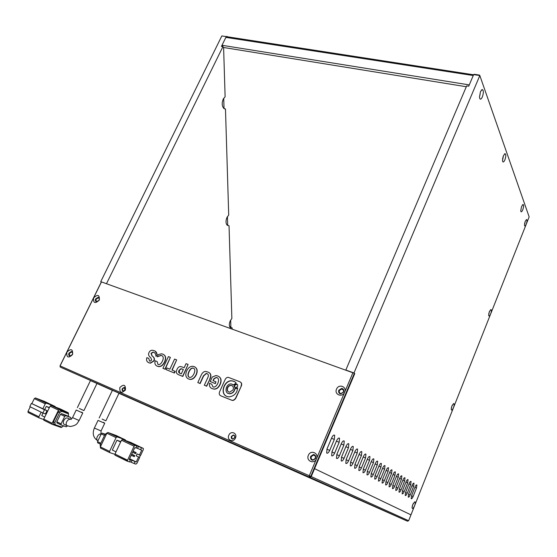 <?xml version="1.0" encoding="UTF-8"?>
<svg xmlns="http://www.w3.org/2000/svg" width="557" height="557" viewBox="0 0 557 557"><rect width="100%" height="100%" fill="white"/><g stroke="black" fill="none" stroke-linecap="round" stroke-linejoin="round"><path stroke-width="0.84" d="M118.968 393.312L407.411 521.178L309.727 477.272L90.457 380.591M277.184 463.396L235.987 445.189L277.184 463.396M285.254 466.975L233.766 444.221L285.254 466.975M240.394 447.118L274.907 462.38L240.387 447.132M262.688 456.789L266.768 458.599L262.688 456.789M184.026 422.039L188.12 423.856L184.026 422.039M227.959 441.673L231.566 443.275L227.959 441.673M301.56 474.195L305.159 475.796L301.56 474.195M99.188 417.966L112.444 390.213L109.325 388.828L119.038 393.151M90.492 380.528L100.079 384.769L90.492 380.515L77.388 407.613M259.98 455.661L286.778 467.608L259.98 455.661M262.744 456.865L295.454 471.452L262.744 456.851M257.264 454.477L278.11 463.772L257.264 454.477M206.208 431.877L255.489 453.656L206.208 431.877M254.034 453.001L197.505 428.013L254.041 452.987M214.807 435.692L252.822 452.5L214.807 435.692M204.154 430.986L233.863 444.242L204.154 430.986M195.611 427.191L231.635 443.275L195.611 427.191M212.663 434.759L236.14 445.238L212.663 434.759M242.086 448.079L246.828 450.181L242.086 448.079M353.291 497.234L357.977 499.323L353.291 497.234M122.568 388.765C122.157 389.963 122.449 390.687 123.431 390.944L125.047 389.851L124.183 387.672L122.568 388.765M231.698 436.458C231.294 437.83 231.698 438.644 232.903 438.916L234.615 437.739C235.012 436.375 234.608 435.553 233.411 435.289L231.698 436.458M473.645 74.596L479.821 75.543L479.403 75.077L474.272 74.29L473.645 74.596L468.709 86.217L466.662 85.889L345.827 370.036L353.987 372.974L479.821 75.543L529.15 216.882L526.254 224.186C527.159 221.442 527.242 219.89 526.497 219.528L525.23 221.359L524.478 225.174C524.736 226.546 525.328 226.219 526.254 224.186L490.661 313.932C491.553 311.272 491.615 309.81 490.842 309.539L489.373 311.662L488.642 315.22C488.942 316.62 489.617 316.195 490.661 313.932L453.489 407.661C454.366 405.085 454.415 403.714 453.621 403.54L451.908 406.004L451.205 409.325C451.553 410.739 452.312 410.182 453.489 407.661L414.624 505.652C415.494 503.152 415.522 501.864 414.714 501.794L412.73 504.663L412.048 507.761C412.445 509.168 413.301 508.464 414.624 505.652L410.975 514.856L314.573 468.667L311.224 476.59L309.727 477.272L311.224 476.59L354.76 373.622L354.37 373.301L101.465 281.912L93.583 297.911C97.747 294.033 99.654 294.75 99.313 300.063C95.136 303.941 93.221 303.224 93.583 297.911L66.875 352.135C66.436 357.657 68.337 358.471 72.556 354.558C72.974 349.037 71.08 348.229 66.875 352.135L60.086 365.907L309.302 475.734L316.487 458.766C314.218 464.642 305.716 460.959 308.376 455.299C310.611 449.464 319.119 453.05 316.487 458.766L344.672 392.184C342.478 397.879 333.949 394.635 336.532 389.127C338.698 383.481 347.234 386.642 344.672 392.184L352.957 372.605M96.967 383.494L112.368 390.366M353.987 372.974L354.76 373.622L314.573 468.667L410.975 514.856L408.643 520.732L310.771 476.381L354.37 373.301M407.411 521.178L408.643 520.732M221.999 45.277L469.273 84.901L473.248 75.529L225.877 37.389L221.999 45.277L223.197 46.962M466.306 86.732L223.608 47.498L222.939 46.621L106.484 283.722L100.747 281.654L221.832 35.927L226.26 36.602L221.456 46.384L222.939 46.621M232.185 329.055L232.151 327.892L230.89 327.439L230.661 320.066M232.151 327.892L230.285 327.607C229.045 326.144 229.031 323.909 230.229 320.909L231.865 318.486L229.038 225.752L227.702 225.369L227.423 216.596M224.046 108.573L223.726 98.248M68.998 353.089C68.393 354.739 68.741 355.756 70.05 356.125L72.403 354.544C73.002 352.894 72.654 351.885 71.359 351.509L68.998 353.089M69.695 356.048L69.242 353.208L71.957 351.711M95.658 298.893C95.087 300.418 95.407 301.372 96.626 301.762L99.097 300.181C99.661 298.656 99.341 297.703 98.129 297.32L95.658 298.893M96.229 301.643L95.895 299.025L98.763 297.577M310.702 456.35C310.131 458.557 310.855 459.866 312.888 460.27L315.561 458.425C316.132 456.225 315.408 454.923 313.389 454.505L310.702 456.35M311.955 460.061C310.709 459.219 310.353 458.007 310.883 456.441L313.57 454.596L314.524 454.818M338.802 390.22C338.252 392.212 338.907 393.43 340.773 393.896L343.676 392.051C344.226 390.074 343.572 388.849 341.72 388.382L338.802 390.22M339.645 393.5L338.962 390.346L341.88 388.507L343.021 388.925M231.413 436.333C230.96 437.872 231.413 438.791 232.77 439.097L234.692 437.767C235.138 436.235 234.692 435.316 233.341 435.01L231.413 436.333M232.227 438.979L231.51 436.382L233.446 435.059L233.989 435.184M122.289 388.64C121.837 389.991 122.157 390.812 123.264 391.098L125.088 389.865C125.541 388.514 125.221 387.7 124.114 387.407L122.289 388.64M122.902 391.014L122.408 388.695L124.594 387.547M235.416 438.06C233.376 443.073 226.483 440.023 228.843 435.191C230.863 430.213 237.762 433.193 235.416 438.06M125.422 389.991C121.419 393.667 119.553 392.852 119.832 387.547C123.821 383.87 125.687 384.685 125.422 389.991M60.894 367.39L309.727 477.272L309.274 477.071L310.771 476.381L309.302 475.734L309.274 477.071L60.894 367.39M60.01 365.879L60.26 367.112L60.01 365.879L101.325 282.016L100.747 281.654M99.042 300.209L96.981 301.525C95.971 301.205 95.7 300.404 96.18 299.137L98.234 297.821C99.243 298.148 99.515 298.942 99.042 300.209M72.361 354.537L70.405 355.86C69.319 355.547 69.026 354.705 69.528 353.326L71.491 352.01C72.577 352.323 72.863 353.166 72.361 354.537M229.038 225.752L227.221 225.251C225.71 223.42 225.627 220.823 226.957 217.46L228.711 215.044L225.481 109.047L224.527 108.852M225.481 109.047L223.789 108.357C221.916 106.032 221.728 102.954 223.225 99.139L225.112 96.751L223.608 47.498M224.032 108.03L223.649 108.225M227.667 224.36L226.852 224.833M230.856 326.228L229.776 326.938M473.568 74.777L221.832 35.927M227.075 36.386L226.26 36.602M83.912 410.586L79.4 408.504M70.189 419.282L68.038 418.251C66.575 417.472 65.169 418.203 63.818 420.451C63.094 422.122 63.143 423.383 63.964 424.246L64.633 424.566M70.286 419.31C68.901 419.136 67.696 419.978 66.659 421.83C65.942 423.501 65.984 424.768 66.798 425.625L70.335 426.509C77.507 425.249 77.117 423.09 79.136 420.507L72.542 417.625L76.212 410.036L82.749 413.002L81.733 412.089M31.394 403.428L29.799 406.645L42.868 412.988L45.444 413.921L47.032 410.676L31.394 403.428L44.463 409.729L42.868 412.988M44.463 409.729L47.032 410.676M41.169 412.159L38.906 416.761L27.989 411.407L30.245 406.861M55.449 407.083L55.136 406.492L46.349 403.164L45.256 403.839L42.882 408.678M31.853 403.602L34.318 398.617L35.411 397.956L46.349 403.164M27.989 411.407L28.052 412.479L39.004 417.868M38.906 416.761L38.962 417.834L43.62 419.505M44.755 417.068L41.747 415.599L43.007 413.036M44.713 409.562L46.266 406.394L49.413 407.571M44.337 401.36L35.411 397.956M46.266 406.394L49.281 407.842M52.219 424.357L43.794 420.208L43.745 419.129L50.109 406.15L51.195 405.468L60.01 408.81M50.109 406.15L58.513 410.161L52.128 423.243L52.177 424.323L61.138 427.484L62.015 427.087M59.947 408.782L68.288 412.751L59.592 409.465L51.195 405.468M66.958 413.127L60.365 410.634L58.2 412.027L53.465 421.733L53.549 423.898L53.987 424.114M68.288 412.751L68.469 413.872L61.771 411.31L59.606 412.702L54.871 422.422L55.234 424.747L61.778 427.038L63.756 425.917M58.513 410.161L59.592 409.465M68.393 416.385L68.476 413.879M57.086 422.986L56.814 421.795L60.448 414.331L61.528 413.635L66.575 415.522M66.506 415.487L70.732 417.506L65.775 415.668L64.696 416.371L61.054 423.863L56.814 421.795M61.054 423.863L61.235 425.026L66.241 426.794L67.306 426.084M70.732 417.506L70.899 418.662M225.877 37.389L227.5 36.957M112.444 390.213L119.045 393.138L105.879 420.814L102.147 419.101M101.054 430.958L94.37 428.048L98.025 420.403L104.723 423.243L103.588 422.359M140.406 455.382L139.501 457.325M136.096 447.744L140.587 449.715L141.499 447.744L143.33 448.441L143.33 449.555L140.594 455.445L137.092 453.913L136.18 455.877L139.682 457.415L136.18 455.877M138.533 457.019L136.242 461.955L135.079 461.565L134.16 463.549L135.901 464.12L136.938 463.327L139.682 457.415M127.581 461.363L114.993 455.173L114.986 454.052L121.489 440.211L122.547 439.438L130.811 442.467M140.587 449.715L141.736 450.126L139.445 455.048M136.242 461.955L129.614 458.717M129.649 461.579L134.16 463.549M129.273 459.455L130.387 459.998L129.454 461.997L114.993 455.173M120.646 442.007L116.935 440.232L112.312 450.042L116.016 451.852M116.935 440.232L120.82 441.631M121.489 440.211L134.07 446.213L135.121 445.426L136.876 446.066L133.847 444.618L141.499 447.744M134.07 446.213L127.539 460.207L127.546 461.335M130.387 459.998L129.203 459.602L134.78 447.626L135.95 448.051L136.876 446.066M135.079 461.565L129.391 459.198M131.146 462.073L132.072 460.096M125.645 440.573L125.367 439.884L117.123 436.855L116.065 437.621L109.562 451.4L109.708 452.59L114.881 454.317M137.572 448.274L138.484 446.31M131.222 455.264L134.3 456.622L134.759 455.633L131.737 454.164M132.608 452.291L135.678 453.649L136.138 452.66L133.116 451.205M109.562 451.4L100.378 446.895L106.86 433.228L116.065 437.621M117.123 436.855L107.926 432.476L116.253 435.546L125.367 439.884M134.759 455.633L133.819 455.306L133.36 456.301M131.682 454.275L133.819 455.306M136.138 452.66L135.205 452.333L134.745 453.321M133.067 451.302L135.205 452.333M100.378 446.895L100.399 448.002L109.618 452.542M107.926 432.476L106.86 433.228M100.385 446.888L100.19 444.563L104.995 434.432L107.055 432.907M106.053 434.933L102.307 433.158L105.127 434.182M100.817 443.233L97.559 441.645L101.242 433.903L104.5 435.47M97.559 441.645L97.586 442.752L100.392 444.138L97.586 442.752M102.307 433.158L101.242 433.903M315.359 458.272L315.165 458.669M311.286 456.615C310.806 458.446 311.412 459.539 313.104 459.88L315.332 458.341C315.812 456.51 315.206 455.424 313.521 455.076L311.286 456.615M314.601 459.337L315.541 457.408M343.432 392.024L341.009 393.555C339.457 393.172 338.914 392.149 339.366 390.492L341.796 388.967C343.342 389.35 343.885 390.373 343.432 392.024M503.417 155.786L502.498 160.625C502.867 162.679 503.66 162.435 504.886 159.901C506.069 156.28 506.097 154.198 504.983 153.662L503.417 155.786M503.25 156.211L502.574 158.989M480.468 91.71L479.473 97.183C479.939 99.884 480.9 99.814 482.355 96.974C483.72 92.699 483.671 90.213 482.195 89.524L480.468 91.71M521.575 206.508L520.732 210.838C521.032 212.44 521.707 212.099 522.758 209.815C523.796 206.675 523.872 204.899 523.002 204.468L521.575 206.508M525.223 221.387L524.569 223.775M413.378 503.291L412.222 506.264M452.319 405.099L451.33 407.94M489.561 311.21L488.74 313.876M342.569 392.88L343.53 391.731M411.581 495.633L411.177 498.689C411.693 499.009 412.34 498.271 413.127 496.489L416.483 488.05L416.887 484.973C416.385 484.653 415.738 485.377 414.958 487.145L411.581 495.633M408.629 494.003L408.225 497.102C408.754 497.422 409.416 496.684 410.21 494.874L413.614 486.345L414.018 483.239C413.503 482.905 412.848 483.636 412.055 485.426L408.629 494.003M405.614 492.339L405.211 495.472C405.747 495.8 406.422 495.055 407.23 493.23L410.676 484.611L411.08 481.464C410.551 481.123 409.889 481.854 409.082 483.664L405.614 492.339M402.53 490.633L402.133 493.801C402.676 494.143 403.365 493.391 404.187 491.546L407.675 482.835L408.072 479.647C407.536 479.298 406.861 480.037 406.046 481.868L402.53 490.633M399.376 488.893L398.979 492.103C399.536 492.451 400.232 491.692 401.068 489.826L404.605 481.018L405.002 477.795C404.452 477.433 403.762 478.178 402.934 480.03L399.376 488.893M396.152 487.11L395.748 490.355C396.326 490.717 397.037 489.951 397.879 488.064L401.465 479.159L401.862 475.894C401.298 475.525 400.594 476.277 399.759 478.15L396.152 487.11M392.845 485.279L392.448 488.573C393.033 488.942 393.757 488.176 394.621 486.261L398.248 477.252L398.645 473.951C398.074 473.568 397.357 474.327 396.5 476.221L392.845 485.279M389.461 483.413L389.065 486.748C389.67 487.131 390.408 486.352 391.279 484.416L394.955 475.309L395.359 471.96C394.767 471.57 394.036 472.329 393.172 474.251L389.461 483.413M386.001 481.499L385.604 484.875C386.224 485.265 386.969 484.486 387.86 482.529L391.592 473.311L391.989 469.927C391.383 469.523 390.638 470.289 389.761 472.232L386.001 481.499M382.457 479.542L382.06 482.961C382.687 483.365 383.453 482.578 384.358 480.594L388.138 471.271L388.535 467.838C387.916 467.427 387.164 468.2 386.266 470.164L382.457 479.542M378.823 477.53L378.426 480.997C379.073 481.415 379.853 480.621 380.772 478.609L384.608 469.182L384.998 465.701C384.365 465.276 383.592 466.056 382.687 468.04L378.823 477.53M375.098 475.476L374.701 478.985C375.362 479.417 376.163 478.616 377.096 476.583L380.988 467.038L381.378 463.515C380.73 463.076 379.944 463.856 379.018 465.875L375.098 475.476M371.275 473.366L370.885 476.924C371.568 477.363 372.375 476.555 373.322 474.501L377.277 464.844L377.66 461.273C376.998 460.813 376.198 461.607 375.258 463.647L371.275 473.366M367.355 471.201L366.972 474.808C367.669 475.26 368.497 474.446 369.458 472.364L373.469 462.589L373.858 458.968C373.176 458.502 372.354 459.295 371.401 461.363L367.355 471.201M363.338 468.98L362.955 472.635C363.672 473.109 364.515 472.287 365.496 470.171L369.563 460.277L369.952 456.608C369.249 456.127 368.414 456.928 367.439 459.024L363.338 468.98M359.216 466.703L358.833 470.407C359.571 470.895 360.435 470.066 361.43 467.929L365.559 457.91L365.942 454.185C365.225 453.69 364.369 454.498 363.38 456.622L359.216 466.703M354.983 464.364L354.607 468.124C355.359 468.625 356.243 467.789 357.26 465.624L361.451 455.48L361.827 451.699C361.096 451.191 360.219 452.006 359.209 454.15L354.983 464.364M350.638 461.962L350.262 465.777C351.035 466.293 351.94 465.45 352.971 463.257L357.232 452.98L357.608 449.151C356.849 448.622 355.958 449.443 354.934 451.616L350.638 461.962M346.169 459.497L345.8 463.361C346.593 463.897 347.519 463.048 348.571 460.82L352.894 450.411L353.27 446.526C352.49 445.983 351.585 446.811 350.534 449.019L346.169 459.497M341.58 456.963L341.211 460.89C342.033 461.44 342.973 460.583 344.045 458.32L348.445 447.779L348.814 443.838C348.014 443.275 347.081 444.11 346.015 446.345L341.58 456.963M336.867 454.359L336.498 458.341C337.34 458.905 338.308 458.049 339.401 455.758L343.871 445.071L344.233 441.067C343.411 440.483 342.458 441.325 341.371 443.595L336.867 454.359M332.014 451.671L331.652 455.717C332.515 456.308 333.504 455.438 334.618 453.113L339.164 442.286L339.526 438.22C338.677 437.621 337.702 438.47 336.595 440.768L332.014 451.671M327.022 448.914L326.667 453.022C327.551 453.628 328.567 452.757 329.702 450.397L334.325 439.424L334.68 435.296C333.81 434.669 332.814 435.525 331.687 437.858L327.022 448.914M480.371 91.954L479.911 95.456M212.238 388.668L213.791 389.002C216.29 389.197 218.351 387.658 219.959 384.386C221.679 380.236 220.969 377.451 217.829 376.017L215.977 375.543L212.294 377.005L210.233 381.531L215.169 383.522L215.942 381.824L213.039 380.654L213.965 378.614L216.241 377.423L217.035 377.639C218.769 378.558 219.019 380.487 217.794 383.439C216.541 385.98 215.134 387.185 213.575 387.059L213.018 386.962L211.737 384.219L209.474 383.3C209.056 385.945 209.982 387.735 212.238 388.668L213.999 389.113C216.499 389.315 218.553 387.776 220.168 384.497C221.783 380.598 221.254 377.904 218.567 376.4M210.233 381.531L215.378 383.641L215.942 381.824M213.261 380.744L214.173 378.732L216.443 377.542L217.251 377.757M209.683 379.101C211.437 375.453 210.818 373.099 207.81 372.027L205.965 371.484C203.869 371.282 202.198 372.696 200.945 375.717L197.805 382.562L199.942 383.439L203.416 375.85L206.187 373.399L207.023 373.636C208.485 374.227 208.743 375.55 207.81 377.611L204.328 385.228L206.487 386.112L209.892 379.22C211.451 375.975 211.138 373.754 208.938 372.549M197.805 382.562L200.151 383.55L203.625 375.968L206.396 373.517L207.483 373.872M204.328 385.228L206.696 386.224L209.892 379.22M188.496 378.962L189.937 379.282C192.36 379.491 194.407 377.938 196.085 374.617C197.707 370.69 197.074 368.024 194.191 366.603L192.924 366.339C190.424 366.088 188.343 367.585 186.692 370.83C185.091 374.826 185.69 377.535 188.496 378.962L190.146 379.401C192.569 379.609 194.623 378.057 196.301 374.736C197.867 370.941 197.324 368.323 194.685 366.875M193.474 368.163L192.868 368.024C191.406 367.885 190.062 369.103 188.83 371.693C187.549 374.638 187.688 376.504 189.269 377.284L189.819 377.395C191.316 377.528 192.701 376.316 193.968 373.768C195.235 370.844 195.075 368.978 193.474 368.163L193.084 368.142C191.622 368.003 190.278 369.228 189.046 371.811C187.82 374.617 187.897 376.441 189.269 377.284M182.146 366.966L180.747 366.576C179.159 366.422 177.906 367.383 176.987 369.465C175.768 372.02 176.291 373.768 178.56 374.701L182.592 376.344L188.099 364.445L186.059 363.63L184.137 367.766L182.146 366.966M181.317 373.851L183.344 369.479L181.06 368.643L179.055 370.301C178.331 371.798 178.553 372.765 179.716 373.197L181.317 373.851M178.56 374.701L182.807 376.462L188.099 364.445M183.33 369.507L181.283 368.762L179.277 370.426L179.521 373.113M176.66 359.885L174.606 359.07L169.885 369.194L166.863 367.961L166.097 369.604L174.425 373.037L175.197 371.387L171.932 370.029L176.66 359.885L172.162 370.12M166.097 369.604L174.425 373.037M174.209 372.918L174.975 371.268M162.923 368.309L165.13 369.242L170.393 357.392L168.402 356.598L162.923 368.309L165.13 369.242M164.907 369.124L170.393 357.392M157.332 366.221L158.466 366.457C160.82 366.687 162.825 365.176 164.496 361.939C166.139 358.047 165.61 355.45 162.902 354.155L161.467 353.786L158.306 354.628L157.269 356.842L160.938 355.317L161.704 355.533C163.452 356.41 163.709 358.228 162.484 360.999C161.258 363.54 159.95 364.744 158.557 364.612L158 364.487L157.137 361.549L155.173 360.755C154.435 363.456 155.152 365.281 157.332 366.221L158.689 366.583C161.043 366.805 163.048 365.295 164.719 362.064C166.313 358.283 165.861 355.728 163.361 354.398M157.269 356.842L161.154 355.443L161.962 355.679M156.997 354.363C156.782 352.442 155.842 351.216 154.192 350.687L152.646 350.276C150.989 350.095 149.756 350.889 148.942 352.665C148.078 354.482 148.719 356.188 150.843 357.782L151.629 360.087L150.112 361.194L149.548 361.047L148.768 358.416L146.874 357.65C146.108 360.107 146.749 361.799 148.803 362.732L150.174 363.08L153.662 360.915C154.762 359.049 154.171 357.329 151.894 355.77L151.038 353.312L152.987 352.094L153.774 352.303C155.083 352.873 155.835 354.238 156.03 356.41L157.22 354.482L155.125 351.098M148.803 362.732L150.404 363.199L153.885 361.033C154.985 359.168 154.4 357.455 152.117 355.888L151.26 353.437L153.21 352.219L154.157 352.504M156.03 356.41L157.22 354.482M240.993 386.175C241.975 383.94 241.501 382.429 239.566 381.642L228.328 377.354C226.929 377.228 225.829 378.043 225.021 379.804L219.757 391.439C218.769 393.66 219.221 395.171 221.122 395.971L232.151 400.358C233.808 400.33 235.096 399.299 236.015 397.28L241.195 386.293C242.079 384.274 241.78 382.847 240.29 382.005M227.514 387.658C226.72 390.137 227.402 391.655 229.575 392.219L233.056 389.893C233.843 387.421 233.16 385.904 231.009 385.34C229.512 385.298 228.342 386.071 227.514 387.658L227.716 387.769C227.04 389.601 227.347 390.993 228.635 391.954M236.133 382.979C234.775 381.984 235.841 381.677 232.074 380.828C224.297 379.596 219.319 393.82 226.901 396.438L228.725 396.869C232.742 396.507 235.486 394.6 236.948 391.139L237.665 387.86L234.741 388.689L234.323 390.269C233.446 392.323 231.782 393.472 229.338 393.695C223.587 393.423 225.996 383.188 231.371 383.961L233.585 384.978L236.133 382.979M234.42 385.277C233.982 386.649 234.365 387.491 235.569 387.811L237.519 386.516C237.957 385.145 237.574 384.302 236.377 383.989L234.42 385.277L235.082 387.679M234.657 381.677L232.276 380.946C224.896 379.749 219.695 392.936 226.414 396.215M237.651 388.187L234.943 388.8L234.525 390.38C233.648 392.441 231.984 393.583 229.54 393.813L227.966 393.312M232.965 384.49L233.613 384.929M221.122 395.971L232.353 400.469C234.01 400.441 235.305 399.411 236.217 397.392L241.195 386.293M232.165 385.729L231.211 385.458C229.714 385.416 228.551 386.189 227.716 387.769M237.073 384.239L234.622 385.395M63.964 424.246L67.488 425.952M34.318 398.617L45.256 403.839M44.275 401.332L55.136 406.492M52.128 423.243L43.745 419.129M66.826 413.064L68.233 413.733M61.771 411.31L60.365 410.634M53.827 424.058L55.046 424.657M53.465 421.733L54.871 422.422M58.2 412.027L59.606 412.702M65.775 415.668L61.528 413.635M56.995 422.958L61.145 424.984M60.448 414.331L64.696 416.371M94.363 428.068C92.197 433.402 93.214 437.551 97.398 440.503L97.969 440.782L97.398 440.503C96.612 439.647 96.584 438.366 97.315 436.646C98.485 434.564 99.759 433.715 101.158 434.091M143.212 448.371L130.749 442.439M135.121 445.426L122.547 439.438M127.539 460.207L114.986 454.052M101.242 445.078L100.19 444.563M413.127 496.489L411.512 495.8M414.868 487.368L416.483 488.05M410.21 494.874L408.566 494.177M411.957 485.655L413.614 486.345M407.23 493.23L405.545 492.513M408.984 483.901L410.676 484.611M404.187 491.546L402.46 490.814M405.949 482.111L407.675 482.835M401.068 489.826L399.306 489.074M402.836 480.28L404.605 481.018M397.879 488.064L396.076 487.298M399.654 478.4L401.465 479.159M394.621 486.261L392.769 485.481M396.396 476.486L398.248 477.252M391.279 484.416L389.385 483.615M393.061 474.515L394.955 475.309M387.86 482.529L385.917 481.708M389.649 472.503L391.592 473.311M384.358 480.594L382.374 479.751M386.147 470.442L388.138 471.271M380.772 478.609L378.732 477.753M382.568 468.333L384.608 469.182M377.096 476.583L375.007 475.699M378.892 466.167L380.988 467.038M373.322 474.501L371.185 473.596M375.133 463.953L377.277 464.844M369.458 472.364L367.265 471.438M371.268 461.676L373.469 462.589M365.496 470.171L363.248 469.224M367.307 459.344L369.563 460.277M361.43 467.929L359.119 466.954M363.241 456.949L365.559 457.91M357.26 465.624L354.879 464.622M359.07 454.491L361.451 455.48M352.971 463.257L350.534 462.226M354.788 451.971L357.232 452.98M348.571 460.82L346.064 459.769M350.388 449.381L352.894 450.411M344.045 458.32L341.469 457.241M345.862 446.714L348.445 447.779M339.401 455.758L336.748 454.644M341.211 443.978L343.871 445.071M334.618 453.113L331.888 451.971M336.428 441.165L339.164 442.286M329.702 450.397L326.896 449.227M331.512 438.268L334.325 439.424M124.879 387.985L124.183 387.672M234.379 435.734L233.411 435.289M99.007 298.28L98.234 297.821M72.222 352.365L71.491 352.01M83.884 410.641L97.009 383.404M28.052 412.479L38.962 417.834M52.177 424.323L43.794 420.208M54.955 424.587L53.549 423.898M61.096 424.949L56.863 422.881M72.535 417.646L71.045 419.456M79.136 420.507L82.749 413.002M100.399 448.002L109.576 452.514M104.723 423.243L101.047 430.972L100.991 434M315.081 455.877L313.521 455.076M343.474 390.234L341.796 388.967M395.359 471.96L395.004 471.814M391.989 469.927L391.62 469.774M388.535 467.838L388.159 467.685M384.998 465.701L384.608 465.541M381.378 463.515L380.974 463.347M377.66 461.273L377.242 461.099M373.858 458.968L373.42 458.794M369.952 456.608L369.5 456.427M365.942 454.185L365.476 453.997M361.827 451.699L361.347 451.504M357.608 449.151L357.1 448.942M353.27 446.526L352.748 446.317M348.814 443.838L348.271 443.616M344.233 441.067L343.669 440.838M339.526 438.22L338.935 437.983M334.68 435.296L334.061 435.045M504.377 154.094L504.983 153.662M481.283 90.241L482.195 89.524M522.598 204.732L523.002 204.468"/></g></svg>
